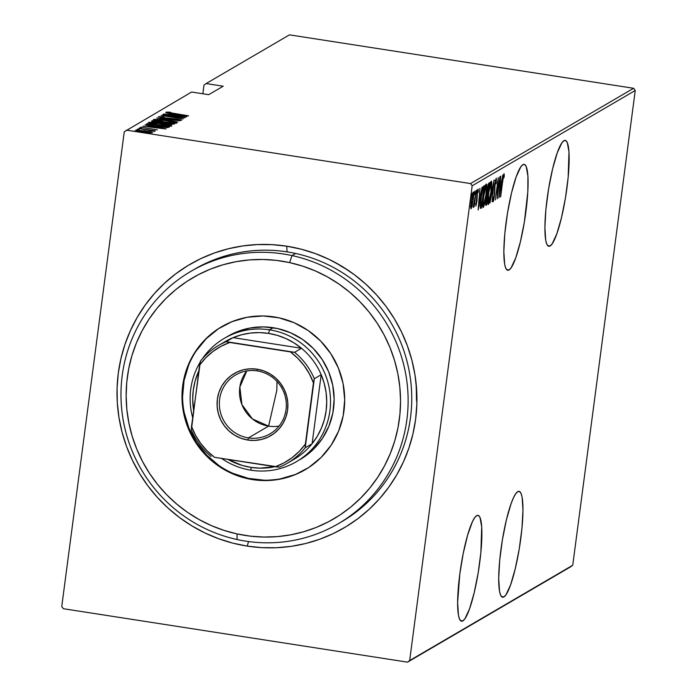 <?xml version="1.0" encoding="UTF-8"?>
<svg xmlns="http://www.w3.org/2000/svg" width="697" height="697" viewBox="0 0 697 697"><rect width="100%" height="100%" fill="white"/><g stroke="black" fill="none" stroke-linecap="round" stroke-linejoin="round"><path stroke-width="1.05" d="M340.084 522.654A146.126 142.702 -120.3 0 0 409 370.072A146.126 142.702 -120.3 0 0 287.077 251.87L286.711 246.189A152.626 149.045 59.7 0 1 415.621 419.228A152.626 149.045 59.7 0 1 247.226 546.099L248.541 541.552L247.226 546.099L261.889 547.642L276.604 547.72L291.224 546.343L305.617 543.521L319.627 539.278L333.14 533.649L346.008 526.705L358.119 518.498L369.358 509.115L379.604 498.651L388.76 487.194L396.75 474.857L403.493 461.762L408.912 448.04L412.972 433.813L415.621 419.228L416.841 404.417L416.614 389.527L414.95 374.707L411.857 360.088L407.37 345.817L401.533 332.025L394.406 318.86L386.042 306.436L376.537 294.875L365.969 284.289L354.451 274.775L342.096 266.437L329.01 259.354L315.332 253.577L301.182 249.177L286.711 246.189L272.039 244.656L257.324 244.569L242.704 245.945L228.32 248.777L214.301 253.02L200.788 258.639L187.92 265.583L175.81 273.79L164.579 283.174L154.333 293.646L145.168 305.103L137.178 317.44L130.444 330.526L125.016 344.257L120.964 358.476L118.307 373.061L117.087 387.872L117.314 402.761L118.978 417.59L122.071 432.21L126.558 446.481L132.395 460.264L139.531 473.437L147.895 485.861L157.4 497.423L167.96 508.008L179.477 517.514L191.841 525.852L204.918 532.944L218.605 538.711L232.746 543.12L247.226 546.099A152.626 149.045 59.7 0 1 118.307 373.061A152.626 149.045 59.7 0 1 286.711 246.189L287.077 251.87A146.126 142.702 59.7 0 1 408.79 369.018A146.126 142.702 59.7 0 1 341.905 521.609L338.28 523.726A146.126 142.702 59.7 0 1 237.067 539.53A146.126 142.702 -120.3 0 0 405.471 428.307A146.126 142.702 -120.3 0 0 292.034 255.581L289.603 262.603A139.635 136.359 59.7 0 1 398.004 427.644A139.635 136.359 59.7 0 1 237.085 533.928L237.067 539.53A146.126 142.702 59.7 0 1 123.125 419.646A146.126 142.702 59.7 0 1 190.821 271.394A146.126 142.702 59.7 0 1 292.034 255.581A146.126 142.702 59.7 0 1 405.976 375.474A146.126 142.702 59.7 0 1 338.28 523.726M550.107 245.971A53.582 9.035 -81.2 0 1 548.818 246.276A53.582 9.035 -81.2 0 1 547.563 195.552A53.582 9.035 -81.2 0 1 563.969 140.681L561.887 142.833L557.26 152.791L552.599 168.918L548.617 188.765L545.908 209.309L544.897 227.414L545.734 240.334L546.823 244.194L548.295 246.093L550.107 245.971L552.181 243.819L556.807 233.861L561.468 217.734L565.459 197.887L568.16 177.343L568.987 151.981L567.253 142.458L565.781 140.559L563.969 140.681A53.582 9.035 -81.2 0 1 565.258 140.385A53.582 9.035 -81.2 0 1 566.504 191.1A53.582 9.035 -81.2 0 1 550.107 245.971L547.676 245.597L550.107 245.971M503.905 596.928A53.582 9.035 -81.2 0 1 502.615 597.233A53.582 9.035 -81.2 0 1 501.361 546.509A53.582 9.035 -81.2 0 1 517.766 491.638L515.684 493.79L513.419 497.876L511.058 503.748L506.397 519.875L502.406 539.722L499.705 560.266L498.695 578.371L499.531 591.291L500.612 595.151L502.093 597.05L503.905 596.928L505.978 594.776L510.605 584.818L515.266 568.691L519.256 548.844L521.957 528.3L522.968 510.195L522.131 497.275L521.051 493.415L519.57 491.516L517.766 491.638A53.582 9.035 -81.2 0 1 519.056 491.333A53.582 9.035 -81.2 0 1 520.302 542.057A53.582 9.035 -81.2 0 1 503.905 596.928L501.474 596.545L503.905 596.928M509.037 269.966A53.582 9.035 -81.2 0 1 507.747 270.27A53.582 9.035 -81.2 0 1 506.501 219.546A53.582 9.035 -81.2 0 1 522.898 164.684L520.825 166.827L516.189 176.794L511.528 192.921L507.547 212.768L504.837 233.312L503.835 251.417L504.672 264.337L505.752 268.188L507.224 270.096L509.037 269.966L511.11 267.822L515.745 257.864L520.406 241.728L524.388 221.881L527.829 191.797L527.917 175.984L526.183 166.461L524.71 164.562L522.898 164.684A53.582 9.035 -81.2 0 1 524.188 164.379A53.582 9.035 -81.2 0 1 525.433 215.103A53.582 9.035 -81.2 0 1 509.037 269.966L506.606 269.591L509.037 269.966M462.834 620.922A53.582 9.035 -81.2 0 1 461.545 621.227A53.582 9.035 -81.2 0 1 460.29 570.503A53.582 9.035 -81.2 0 1 476.696 515.641L474.613 517.784L472.348 521.879L467.617 535.174L463.209 553.514L459.793 574.101L457.624 602.374L458.46 615.285L459.55 619.145L461.022 621.053L462.834 620.922L464.908 618.779L469.534 608.821L474.195 592.685L478.186 572.838L480.886 552.303L481.714 526.941L479.98 517.418L478.508 515.51L476.696 515.641A53.582 9.035 -81.2 0 1 477.985 515.336A53.582 9.035 -81.2 0 1 479.231 566.06A53.582 9.035 -81.2 0 1 462.834 620.922L460.403 620.548L462.834 620.922M415.961 382.052A146.126 142.702 -120.3 0 0 415.961 382.043A146.126 142.702 -120.3 0 0 415.961 382.043L416.588 395.077M340.214 265.679L344.937 268.432M124.258 131.759L61.754 606.512L124.258 131.759L191.631 92.021L208.717 94.679L223.206 86.21L206.129 83.553L289.473 34.85L633.599 88.284L470.527 183.572L126.41 130.139L470.527 183.572L472.174 185.785L635.246 90.488L572.742 565.241L409.67 660.529L472.174 185.785L409.67 660.529L407.527 662.15L570.59 566.861L407.527 662.15L63.401 608.716L407.527 662.15L572.742 565.241L570.59 566.861L572.742 565.241L635.246 90.488L472.174 185.785L470.527 183.572L633.599 88.284L635.246 90.488L633.599 88.284L289.473 34.85L206.129 83.553L223.206 86.21L208.717 94.679L191.631 92.021L124.258 131.759M472.165 205.693L473.664 192.599L473.376 191.902L472.827 192.825L471.642 198.166L470.893 208.734L472.043 206.251L473.185 199.751C473.794 195.43 473.838 192.825 473.315 191.919L471.233 200.893L470.728 206.539L471.094 208.812L472.165 205.693M476.26 190.464L473.341 207.488L474.213 204.509L474.117 206.782L476.26 190.464L473.228 207.053L474.213 204.509L474.117 206.782L476.26 190.464M477.889 191.1L478.046 192.59L478.395 190.995L477.541 190.856L478.395 190.995L478.151 189.096L476.983 194.132L475.938 205.955L477.062 200.187L477.34 193.043L478.395 190.995L478.072 189.175L477.21 192.599L475.824 206.024L476.914 201.459L477.21 193.923L477.924 191.091L476.661 190.891M483.727 186.099L482.394 189.523L481.13 196.833L480.311 204.57L480.66 208.377L481.557 207.985L484.502 185.646L483.727 186.099C482.585 188.042 481.679 191.919 481.008 197.739L480.364 207.941L481.557 207.985L484.502 185.646L483.727 186.099M489.486 182.736L488.362 183.973L487.186 189.933L485.696 203.942L485.896 205.371L486.55 205.066L489.486 182.736L488.815 183.128L487.186 189.933L486.027 200.266C485.565 203.498 485.582 205.188 486.07 205.345L489.486 182.736M494.042 180.07L489.965 203.071L493.45 184.391L492.187 201.773L494.042 180.07L489.965 203.071L493.45 184.391L492.187 201.773L494.042 180.07M499.949 176.62L497.632 194.184L498.268 177.604L495.332 199.934L497.858 182.205L497.222 198.828L499.949 176.62L497.632 194.184L498.268 177.604L495.332 199.934L497.858 182.205L497.222 198.828L499.949 176.62M502.598 181.978L503.522 176.385L503.931 177.726L504.288 175.932L504.07 173.701L503.278 176.071L500.42 196.963L502.398 181.943L503.704 176.01L503.931 177.726L504.288 175.932L504.027 173.71L502.406 181.882L500.638 196.833L502.598 181.978M498.904 197.843L502.929 174.877L501.404 182.379L500.35 182.997L500.707 176.175L498.852 197.878L502.929 174.877L501.404 182.379L500.35 182.997L500.707 176.175L498.904 197.843M493.467 199.438L493.371 196.85L492.988 198.34L493.136 201.747L494.731 192.869L494.748 184.592L495.924 180.558L495.462 180.488L495.924 180.558L495.985 183.956L496.342 182.701L496.186 178.301L494.792 184.235L494.243 196.023L493.563 199.316L493.371 196.85L492.988 198.34L492.953 201.468L493.502 200.971L494.617 194.463L495.131 183.355L495.924 180.558L495.985 183.956L496.342 182.701L496.308 178.249L494.731 184.722L494.19 196.406L493.467 199.438L492.16 199.246M491.124 191.997L491.794 182.144L491.158 181.316L490.113 184.487L488.074 197.321L488.109 204.604L489.512 201.163L491.124 191.997C491.96 186.116 492.03 182.492 491.35 181.115C490.148 183.642 489.207 187.807 488.501 193.627C487.647 199.586 487.578 203.236 488.275 204.587C489.477 201.999 490.427 197.809 491.124 191.997M486.131 194.907L486.811 185.053L486.175 184.226L485.129 187.397L483.091 200.231L483.126 207.514L484.528 204.082L486.131 194.907C486.968 189.026 487.046 185.402 486.358 184.034C485.164 186.552 484.215 190.725 483.518 196.537C482.664 202.496 482.585 206.155 483.291 207.497C484.485 204.918 485.434 200.719 486.131 194.907M478.142 209.98L482.167 187.014L480.642 194.507L479.588 195.125L479.945 188.312L478.142 209.98L482.167 187.014L480.642 194.507L479.588 195.125L479.945 188.312L478.142 209.98M476.87 191.562L476.975 189.985L476.635 190.63L476.382 193.548L476.87 191.562M474.866 192.738L474.936 191.03L474.631 191.797L474.378 194.724L474.866 192.738M471.608 194.637L471.503 193.182L471.12 196.624L471.608 194.637M203.977 85.173L202.844 93.764L203.977 85.173L206.129 83.553L203.977 85.173M135.828 130.043L135.828 130.043C136.438 130.653 138.886 131.271 143.181 131.907L152.573 132.639L150.613 131.803L136.011 129.973L138.18 130.975L147.72 132.508L152.408 132.7L150.613 131.803L135.758 130.121M154.847 131.315L152.678 130.609L155.274 130.853L138.877 128.475L154.081 131.35L154.734 131.167L152.678 130.609L155.274 130.853L138.877 128.475L154.873 131.271M157.348 129.851L140.655 127.22L157.383 129.816M146.553 123.988C146.962 124.754 150.134 125.565 156.067 126.41L167.367 127.603L169.476 126.967L147.328 123.526L147.189 124.632L147.328 123.526L146.414 124.214L147.912 124.841L160.51 127.046L167.367 127.603L169.476 126.967L147.328 123.526L146.405 124.153M151.65 121.008L167.724 123.927L174.459 124.049L152.321 120.616L151.711 121.234L154.142 121.914L169.685 124.205L174.459 124.049L152.321 120.616L152.207 121.435L152.321 120.616L151.58 121.078M156.869 117.959L177.874 122.053L161.112 118.629L180.096 120.755L156.816 117.985L177.874 122.053L161.112 118.629L180.096 120.755L156.869 117.959M162.776 114.5L180.192 117.209L161.103 115.484L183.241 118.926L165.999 116.085L185.132 117.81L162.993 114.378L180.192 117.209L161.146 115.458L183.241 118.926L165.999 116.085L185.132 117.81L162.776 114.5M166.208 112.078L188.547 115.815L169.72 112.853L168.465 112.435L170.948 112.461L169.371 112.121L166.174 112.112L168.848 112.879L188.338 115.946L173.797 113.689L168.465 112.435L170.948 112.461L169.371 112.121L166.165 112.13M186.813 116.835L165.764 112.757L172.272 114.203L171.218 114.822L163.534 114.055L186.813 116.835L165.764 112.757L172.272 114.203L171.218 114.822L163.534 114.055L186.813 116.835M158.419 116.626L163.708 117.976L181.69 120.25L177.125 119.091L163.934 118.011L160.685 116.983L164.013 116.939L158.419 116.626L160.937 117.479L176.62 119.178L179.469 119.849L176.141 119.71L180.506 120.311L181.377 119.98L177.125 119.091L162.096 117.514L160.685 116.983L164.013 116.939L158.376 116.687M153.532 119.483L153.532 119.483C154.551 120.337 158.001 121.191 163.882 122.053C169.676 123.003 173.989 123.352 176.829 123.09C175.74 122.228 172.255 121.374 166.383 120.511L157.182 119.414L153.453 119.605L159.404 121.287L173.178 123.16L176.568 123.177L176.446 122.663L166.383 120.511C160.659 119.57 156.381 119.231 153.532 119.483L153.453 119.579M148.548 122.402L148.548 122.402C149.567 123.247 153.018 124.101 158.899 124.963C164.692 125.922 169.005 126.262 171.845 126C170.756 125.146 167.271 124.284 161.39 123.43L152.199 122.332L148.47 122.515L155.283 124.362L168.195 126.079L171.584 126.087L171.462 125.573L161.39 123.43C155.675 122.489 151.388 122.149 148.548 122.402L148.47 122.498M166.06 128.962L145.002 124.894L151.51 126.331L150.456 126.95L142.78 126.192L166.06 128.962L145.002 124.894L151.51 126.331L150.456 126.95L142.78 126.192L166.06 128.962M141.465 128.109L139.391 127.969L141.465 128.109M139.461 129.285L137.387 129.145L139.461 129.285M137.84 131.594L134.146 131.027L137.849 131.576M63.401 608.716L61.754 606.512L63.401 608.716M190.821 271.394L194.446 269.277A146.126 142.702 59.7 0 1 287.077 251.87A146.126 142.702 -120.3 0 0 192.642 270.349M416.501 400.54L416.292 386.286M172.159 115.101L172.272 114.203L172.159 115.101M182.527 116.181L173.597 115.11L174.433 114.622L182.501 116.347L173.597 115.11L174.433 114.622L182.527 116.181M174.546 122.742L164.109 121.923C159.282 121.217 156.52 120.52 155.814 119.832L166.174 120.642C170.965 121.348 173.753 122.045 174.546 122.742L174.485 123.238L174.546 122.742L164.858 122.036L155.745 119.928L160.153 119.875L171.044 121.513L174.511 122.524L174.442 123.944M155.788 120.006L155.727 120.476L155.788 120.006M171.967 123.831L171.619 124.415L167.881 123.953L164.875 122.724L171.967 123.831L171.889 124.441L171.967 123.831L169.127 123.97L164.623 122.899L171.967 123.831M164.544 123.352L164.727 122.811M162.601 122.376L161.704 122.994L157.339 122.48L154.054 121.278L162.601 122.376L162.514 123.029L162.601 122.376L158.585 122.489L153.941 121.374L162.601 122.376M153.741 122.681L169.214 125.286L169.476 125.695L167.916 125.782L159.099 124.998L150.831 122.742L161.19 123.552C165.982 124.258 168.77 124.955 169.563 125.652L169.493 126.148L169.563 125.652L159.116 124.841C154.298 124.136 151.537 123.43 150.831 122.742L153.741 122.681L154.054 121.278M150.805 122.925L150.744 123.395L150.805 122.925M149.385 124.005L166.984 126.741L166.871 127.603L166.984 126.741L166.705 127.603L166.81 126.845L165.363 127.542L148.879 125.085L149.385 124.005L166.984 126.741L164.536 127.211L156.886 126.375L149.419 124.894L148.931 124.693L149.385 124.005M151.397 127.229L151.51 126.331L151.397 127.229M161.765 128.318L152.817 127.403L153.671 126.749L161.739 128.483L152.843 127.237L153.671 126.749L161.765 128.318M150.587 132.334L143.364 131.933L137.814 130.348L144.906 130.888L150.587 132.334L144.427 131.933L137.762 130.417L148.757 131.611L150.578 132.186L150.465 133.554M155.579 121.191L155.814 119.832M150.587 124.101L150.831 122.742M169.458 126.863L169.563 125.652M148.931 124.693L149.097 124.179M137.597 131.689L137.814 130.348M503.33 175.783L504.288 175.932L503.33 175.783M500.211 182.971L500.045 183.93L500.211 182.971M499.444 193.557L499.941 185.184L500.995 184.731L499.993 184.574L500.995 184.731L499.444 193.557L500.158 185.219L500.995 184.731L499.444 193.557M495.924 180.558L494.704 180.357M492.936 199.359L493.398 199.429M487.621 203.219L487.778 202.731M490.566 182.788L490.531 181.943M488.266 199.577L488.118 200.117M488.571 202.304L488.527 193.47L491.054 183.407L490.418 183.302L491.158 183.381L490.906 192.137L488.571 202.304C487.987 201.233 488.039 198.296 488.719 193.505C489.294 188.73 490.078 185.367 491.054 183.407C491.629 184.452 491.577 187.362 490.906 192.137C490.331 196.876 489.547 200.266 488.571 202.304L487.22 202.13M487.778 202.182L488.405 202.278M485.713 204.935L486.55 205.066L485.713 204.935M486.854 184.6L486.741 185.071M486.628 202.905L486.097 202.888L486.053 200.065L487.43 195.831L486.828 195.735L487.578 195.744L486.854 195.63L487.578 195.744L486.628 202.905L486.253 200.091L487.578 195.744L486.628 202.905M487.874 193.452L486.846 193.47L487.308 193.539L487.212 189.776L488.649 185.341L488.013 185.236L488.972 185.149L488.066 185.01L488.972 185.149L487.874 193.452L487.238 193.33L487.403 189.802L488.153 186.108L488.972 185.149L487.874 193.452M486.332 203.08L484.973 202.905M482.638 206.129L482.794 205.641M485.582 185.698L485.548 184.862M483.282 202.487L483.134 203.036M486.07 186.317L486.48 188.138L485.914 195.047L483.579 205.214C483.004 204.151 483.056 201.215 483.735 196.415L486.07 186.317C486.645 187.371 486.593 190.281 485.914 195.047C485.339 199.795 484.563 203.184 483.579 205.214L483.187 202.165L483.735 196.415C484.31 191.64 485.086 188.277 486.07 186.317L484.903 186.099M482.794 205.092L483.413 205.188M482.995 187.31L482.916 187.902L482.995 187.31M480.538 205.964L480.311 207.654L480.538 205.964M480.338 207.793L481.557 207.985L480.338 207.793M480.451 208.185L481.052 208.281L480.451 208.185M480.364 207.941L481.052 208.281M483.979 188.068L481.47 205.92L480.259 205.676L480.773 205.754L481.026 197.582L482.481 189.166L483.692 188.234L482.751 188.085L483.979 188.068L482.812 187.885L483.979 188.068L481.644 205.815L480.669 205.179L481.226 197.617L482.629 189.993L483.979 188.068M481.47 205.92L480.773 205.754M479.449 195.108L479.283 196.057L479.449 195.108M478.682 205.693L479.179 197.321L480.233 196.868L479.231 196.711L480.233 196.868L478.682 205.693L479.397 197.356L480.233 196.868L478.682 205.693M476.138 204.012L474.849 203.82M471.355 206.809L471.259 200.719L473.054 193.923L472.531 193.844L473.132 193.905L472.975 199.865L471.355 206.809L471.46 200.753L473.054 193.923L472.975 199.865L472.052 204.97L471.355 206.809L470.022 206.626M470.728 206.713L471.233 206.791M491.054 183.407L489.895 183.18M483.579 205.214L482.228 205.04M473.054 193.923L471.869 193.714M227.902 336.233A71.442 69.761 59.7 0 1 277.38 328.505L290.562 332.765L302.725 339.535L313.397 348.552L322.162 359.46L328.696 371.849L332.739 385.241L334.142 399.111L332.844 412.946L328.897 426.198L322.458 438.361L313.763 448.973L299.754 459.732M221.864 326.597A82.804 80.861 -120.3 0 0 183.834 410.603A82.804 80.861 -120.3 0 0 248.376 478.36L247.766 478.717A82.804 80.861 59.7 0 1 183.198 410.777A82.804 80.861 59.7 0 1 221.559 326.771A82.804 80.861 59.7 0 1 278.913 317.815L294.195 322.755L308.292 330.605L320.655 341.051L330.822 353.693L338.393 368.051L343.081 383.577L344.701 399.66L343.203 415.691L338.629 431.051L331.162 445.148L321.09 457.45L308.797 467.469L294.761 474.84L279.514 479.257L263.649 480.564L247.766 478.717L232.493 473.768L218.396 465.927L206.024 455.472L195.866 442.83L188.295 428.472L183.607 412.955L181.978 396.872L183.485 380.841L188.059 365.481L195.526 351.375L205.598 339.082L217.882 329.054L231.927 321.692L247.165 317.266L263.039 315.959L278.913 317.815A82.804 80.861 59.7 0 1 343.482 385.746A82.804 80.861 59.7 0 1 305.12 469.761A82.804 80.861 59.7 0 1 247.766 478.717L248.376 478.36A82.804 80.861 -120.3 0 0 305.425 469.578M295.65 253.464L292.034 255.581L295.65 253.464M289.603 262.603L276.273 260.373L262.821 259.476L249.378 259.911L236.065 261.689L223.023 264.773L210.363 269.138L198.209 274.757L186.691 281.562L175.905 289.49L165.964 298.464L156.956 308.405L148.975 319.2L142.101 330.77L136.394 342.985L131.899 355.723L128.684 368.879L126.758 382.322L126.148 395.913L126.854 409.531L128.884 423.035L132.203 436.305L136.786 449.208L142.589 461.614L149.55 473.42L157.618 484.493L166.696 494.739L176.707 504.053L187.545 512.356L199.124 519.553L211.313 525.59L224.007 530.391L237.085 533.928L250.406 536.15L263.858 537.047L277.301 536.612L290.614 534.843L303.665 531.759L316.325 527.385L328.47 521.774L339.997 514.97L350.783 507.041L360.724 498.059L369.724 488.127L377.704 477.323L384.578 465.762L390.294 453.547L394.781 440.8L398.004 427.644L399.93 414.21L400.54 400.609L399.825 387.001L397.804 373.496L394.485 360.227L389.902 347.324L384.099 334.908L377.129 323.112L369.07 312.038L359.992 301.784L349.981 292.47L339.134 284.176L327.564 276.97L315.366 270.941L302.672 266.132L289.603 262.603L292.034 255.581A146.126 142.702 -120.3 0 0 123.622 366.814A146.126 142.702 -120.3 0 0 237.067 539.53L237.085 533.928A139.635 136.359 59.7 0 1 128.684 368.879A139.635 136.359 59.7 0 1 289.603 262.603M195.09 268.998L196.876 267.883M233.094 473.42L248.376 478.36L264.25 480.216M280.116 478.909L295.362 474.483M218.492 328.705L206.199 338.725L196.127 351.027M188.66 365.123L184.086 380.484L182.588 396.515M184.208 412.598L188.896 428.124L196.467 442.482L206.634 455.124L218.997 465.57M226.107 337.313L236.841 331.85L249.996 328.034L263.684 326.902L277.38 328.505A71.442 69.761 59.7 0 1 333.088 387.114A71.442 69.761 59.7 0 1 299.989 459.593L300.207 459.462M257.245 370.909A34.101 33.299 -120.3 0 0 219.625 399.25A34.101 33.299 -120.3 0 0 248.42 437.908L247.81 440.034A36.044 35.198 59.7 0 1 217.359 399.163A36.044 35.198 59.7 0 1 257.132 369.201L257.245 370.909A34.101 33.299 59.7 0 1 285.639 398.24A34.101 33.299 59.7 0 1 270.035 433.848A34.101 33.299 59.7 0 1 248.42 437.908A34.101 33.299 59.7 0 1 220.025 410.568A34.101 33.299 59.7 0 1 235.63 374.969A34.101 33.299 59.7 0 1 257.245 370.909L257.132 369.201L263.893 370.943L270.209 373.984L275.855 378.201L280.595 383.428L284.254 389.475L286.694 396.096L287.817 403.058L287.582 410.071L285.997 416.876L283.121 423.21L279.07 428.821L273.999 433.517L268.101 437.089L261.602 439.424L254.745 440.417L247.81 440.034L241.049 438.291L234.723 435.25L229.086 431.034L224.347 425.806L220.688 419.76L218.248 413.129L217.124 406.177L217.359 399.163L218.945 392.359L221.82 386.025L225.872 380.405L230.942 375.718L236.841 372.146L243.34 369.811L250.197 368.818L257.132 369.201A36.044 35.198 59.7 0 1 287.582 410.071A36.044 35.198 59.7 0 1 247.81 440.034L248.42 437.908L268.598 426.12L248.42 437.908A34.101 33.299 -120.3 0 0 286.04 409.557A34.101 33.299 -120.3 0 0 257.245 370.909M246.808 370.943A34.101 33.299 -120.3 0 0 241.929 404.626A34.101 33.299 -120.3 0 0 268.598 426.12L252.462 418.958L241.929 404.626L239.855 387.027L246.808 370.943M276.814 390.39L268.598 426.12L276.814 390.39L276.988 381.425L276.814 390.39M221.934 343.621A68.193 66.59 59.7 0 1 233.068 337.644A68.193 66.59 59.7 0 1 268.537 333.384L259.502 332.6L250.467 333.061L241.598 334.752L233.068 337.644L301.487 348.265L294.047 342.898L285.97 338.576L277.415 335.388L268.537 333.384L269.565 329.838A71.442 69.761 -120.3 0 0 202.339 358.798A71.442 69.761 59.7 0 1 224.277 338.35A71.442 69.761 59.7 0 1 269.565 329.838L273.189 327.721L269.565 329.838A71.442 69.761 59.7 0 1 329.062 387.114A71.442 69.761 59.7 0 1 296.364 461.71A71.442 69.761 59.7 0 1 251.086 470.222L250.894 467.382A68.193 66.59 59.7 0 1 228.006 459.419L242.016 465.378L250.894 467.382L259.937 468.157L274.923 466.702A68.193 66.59 59.7 0 1 250.894 467.382L251.086 470.222A71.442 69.761 -120.3 0 0 329.908 410.829A71.442 69.761 -120.3 0 0 269.565 329.838L268.537 333.384A68.193 66.59 59.7 0 1 301.487 348.265A68.193 66.59 59.7 0 1 321.195 374.707A68.193 66.59 59.7 0 1 312.108 443.728A68.193 66.59 59.7 0 1 290.623 461.161M198.819 370.83L195.09 381.128L193.296 390.067L192.712 399.198L193.635 410.211A68.193 66.59 59.7 0 1 198.819 370.83M251.086 470.222A71.442 69.761 59.7 0 1 221.576 458.426A71.442 69.761 -120.3 0 0 251.086 470.222M192.668 417.555A71.442 69.761 59.7 0 1 200.222 362.091A71.442 69.761 -120.3 0 0 192.668 417.555M321.195 374.707L312.108 443.728L317.266 436.305L321.369 428.228L324.34 419.638L326.135 410.699L326.719 401.568L326.083 392.411L324.227 383.402L321.195 374.707L312.108 443.728L305.225 447.753L314.312 378.732L321.195 374.707A68.193 66.59 -120.3 0 0 301.487 348.265L294.604 352.29L226.185 341.661L233.068 337.644L301.487 348.265L294.604 352.29A68.193 66.59 59.7 0 1 314.312 378.732L321.195 374.707M218.422 345.529L225.314 341.504A68.193 66.59 -120.3 0 1 233.068 337.644L226.185 341.661L229.67 342.471A66.241 64.69 59.7 0 0 199.569 365.15L200.448 361.055A68.193 66.59 59.7 0 1 218.422 345.529A68.193 66.59 59.7 0 1 226.185 341.661A68.193 66.59 -120.3 0 0 200.448 361.055L191.509 426.407A66.241 64.69 59.7 0 0 214.545 457.328L279.488 467.147A68.193 66.59 -120.3 0 0 305.225 447.753A68.193 66.59 59.7 0 1 287.242 463.278A68.193 66.59 59.7 0 1 279.488 467.147L275.271 466.763L284.001 462.878L292.034 457.72L299.213 451.412L305.373 444.085L313.432 382.827L309.416 373.914L304.153 365.681L297.767 358.284L290.396 351.898L229.67 342.471L220.94 346.357L212.907 351.506L205.728 357.822L199.569 365.15L191.361 430.075A68.193 66.59 -120.3 0 0 211.06 456.518A68.193 66.59 59.7 0 1 191.361 430.075L191.509 426.407L195.526 435.311L200.788 443.553L207.175 450.95L214.545 457.328L275.271 466.763A66.241 64.69 59.7 0 0 305.373 444.085L305.225 447.753L312.108 443.728A68.193 66.59 -120.3 0 1 294.125 459.262L287.242 463.278M268.598 426.12A34.101 33.299 -120.3 0 0 279.027 426.076M314.312 378.732A68.193 66.59 -120.3 0 0 294.604 352.29L290.396 351.898A66.241 64.69 59.7 0 1 313.432 382.827L314.312 378.732M148.792 124.484L148.618 125.756M503.739 176.001L502.476 175.81M487.421 193.635L486.157 193.435M481.043 206.042L479.78 205.842M222.169 326.414L221.559 326.771M305.722 469.403L305.12 469.761M228.146 336.085L224.277 338.35"/></g></svg>
